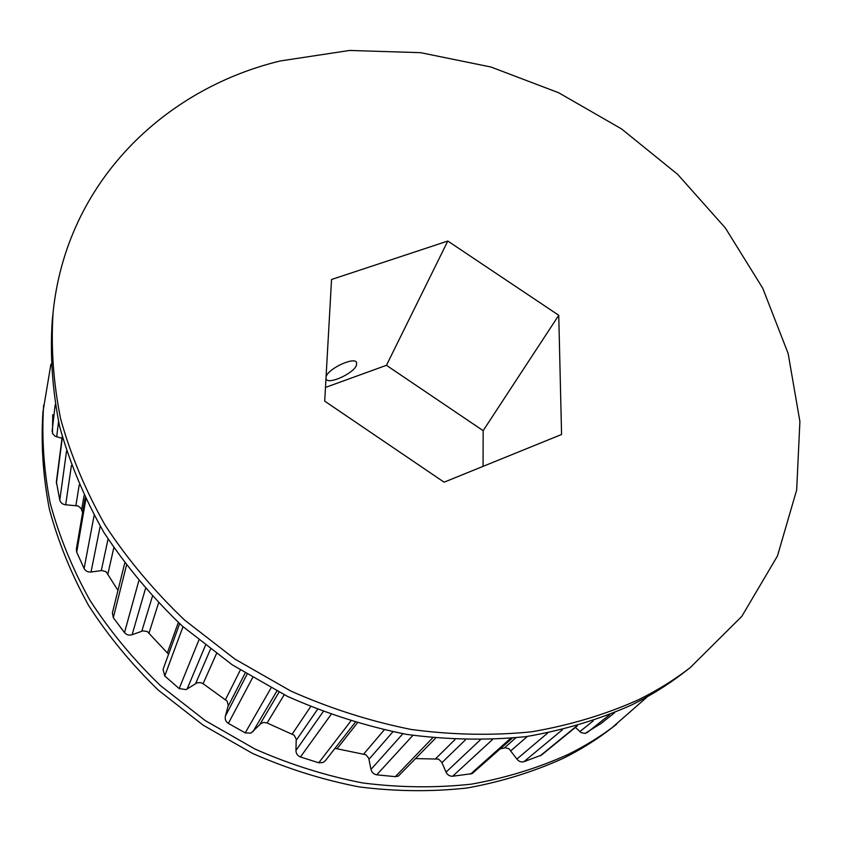 <?xml version="1.0" encoding="UTF-8"?>
<svg xmlns="http://www.w3.org/2000/svg" width="842" height="842" viewBox="0 0 842 842"><rect width="100%" height="100%" fill="white"/><g stroke="black" fill="none" stroke-linecap="round" stroke-linejoin="round"><path stroke-width="1.26" d="M325.97 378.7L326.17 379.142C328.622 384.815 353.282 373.606 356.429 365.428L356.587 362.397C354.24 356.671 329.096 368.143 326.264 376.279L326.075 376.763M50.909 364.197L42.953 411.938C40.858 443.787 43.005 476.204 49.383 509.178C58.245 542.122 71.338 574.255 88.673 605.598C108.334 636.089 131.647 664.349 158.612 690.387L203.101 725.141L252.358 753.327C287.069 768.662 322.718 779.86 359.281 786.923C395.887 791.522 431.788 791.89 466.994 788.017C501.348 781.808 533.607 771.83 563.772 758.084C580.801 749.548 596.599 739.686 611.145 728.477L647.551 696.587M43.647 405.076C41.553 437.124 43.721 469.752 50.162 502.948C59.098 536.122 72.317 568.508 89.82 600.093C109.66 630.805 133.183 659.297 160.39 685.556L205.29 720.615L254.979 749.043C290.016 764.525 325.959 775.829 362.839 782.976C399.761 787.638 435.956 788.028 471.436 784.144C506.053 777.913 538.554 767.883 568.929 754.053C586.074 745.475 601.977 735.55 616.607 724.278M638.478 699.755C657.16 690.524 674.389 679.831 690.166 667.674L741.813 616.376L777.45 555.994L796.669 489.97L799.9 421.505L788.133 353.461L762.757 288.269L725.372 228.003L677.694 174.389L621.501 128.889L558.625 92.736L490.981 67.023L420.568 52.667L349.525 50.457L280.197 60.971C163.58 89.157 66.139 182.967 53.067 312.74C50.836 347.346 53.362 382.731 60.635 418.916C70.717 455.154 85.589 490.654 105.261 525.429C127.563 559.33 154.002 590.873 184.566 620.049L234.96 659.118L290.669 690.966C329.885 708.396 370.038 721.226 411.138 729.456C452.207 734.961 492.349 735.74 531.544 731.814C569.697 725.288 605.345 714.605 638.478 699.755M53.067 312.74L52.193 321.223C49.983 355.598 52.467 390.741 59.677 426.652C69.644 462.616 84.358 497.843 103.829 532.323C125.911 565.929 152.076 597.188 182.335 626.111L232.213 664.801L287.364 696.334C326.191 713.584 365.965 726.267 406.675 734.403C447.365 739.823 487.139 740.571 525.997 736.634C563.835 730.14 599.188 719.51 632.089 704.743C650.624 695.576 667.738 684.946 683.42 672.874L690.166 667.674M179.651 623.69L163.074 669.348L164.748 675.968L179.178 688.588L186.082 689.609L197.165 682.788L200.512 682.588L203.09 683.693L216.436 653.76M203.09 683.693L227.119 701.133L228.266 705.333L225.382 716.174C224.751 719.194 225.74 721.594 228.361 723.383L245.211 732.877L250.948 733.108L261.188 723.331L263.799 722.457L267.093 722.973L284.196 694.797M267.093 722.973L294.174 735.213L296.226 739.129L295.952 750.464C296.047 753.59 297.542 755.758 300.457 756.969L318.739 762.789L323.128 762.473L325.349 760.715L355.124 722.52M334.99 748.349L365.87 754.748L368.701 758.179L370.996 769.388C371.785 772.44 373.69 774.251 376.721 774.819L395.33 776.671L398.329 776.113L435.535 738.202M415.79 758.6L438.503 759.084L441.703 762.115L446.05 772.125C447.46 774.945 449.66 776.313 452.628 776.24L472.13 773.63L512.199 738.245M500.285 748.843L505.432 747.77L508.989 748.748L516.872 759.063C518.809 761.515 521.145 762.399 523.903 761.705L541.427 755.127L577.275 725.888M601.03 723.457L585.106 733.424L581.127 732.635L575.412 727.404M62.013 438.303L55.077 436.23L52.499 433.451L52.73 414.664M82.621 512.567L80.979 508.273L78.074 505.958L65.676 504.779C62.582 504.4 60.624 502.853 59.793 500.148L56.372 481.856L62.224 436.63M117.964 590.41L106.103 571.718L101.85 570.56L91.041 572.013C87.894 572.255 85.589 571.097 84.116 568.518L76.706 552.184L76.348 549.131L85.137 497.938M168.568 654.234L147.297 631.532L142.898 630.879L132.12 634.721C129.1 635.615 126.563 634.921 124.5 632.626L113.312 617.691L112.386 612.913L124.711 563.182M331.548 279.491L324.707 401.139L444.092 482.182L561.572 434.493L558.751 315.287L447.807 241.044L331.548 279.491M325.486 387.425L386.446 365.312L483.161 430.672L483.066 466.363M386.446 365.312L447.807 241.044M483.161 430.672L558.751 315.287M179.178 688.588L198.828 640.173M245.211 732.877L270.998 688.03M318.739 762.789L350.725 721.194M395.33 776.671L432.609 737.908M470.489 774.135L510.547 738.402M540.048 755.927L576.623 726.067M579.822 731.645L593.263 720.847M52.088 431.43L55.183 404.707M56.403 483.382L62.392 437.24M59.793 500.148L66.518 451.175M81.663 509.652L84.042 495.633M76.706 552.184L85.831 499.39M84.116 568.518L94.104 515.483M107.955 573.676L113.796 547.826M113.312 617.691L126.426 565.477M124.5 632.626L138.762 581.001M149.066 632.879L158.517 603.093M167.474 652.624L178.325 622.48M164.748 675.968L182.998 626.711M225.54 699.544L240.307 670.095M228.066 706.417L245.138 673.137M225.382 716.174L247.043 674.305M228.361 723.383L252.611 677.673M292.29 733.982L310.572 706.733M296.289 740.244L317.423 709.511M295.952 750.464L323.139 711.732M300.457 756.969L330.98 714.626M337.347 748.391L357.187 723.12M363.807 753.927L384.12 730.014M369.017 759.252L392.846 731.866M370.996 769.388L402.844 733.75M376.721 774.819L412.875 735.392M435.861 758.505L454.964 739.602M441.945 762.62L465.331 739.971M446.05 772.125L480.15 740.034M452.628 776.24L492.381 739.665M504.411 747.907L515.736 737.887M510.978 750.664L527.334 736.455M516.872 759.063L547.689 733.035M523.903 761.705L562.309 729.846M586.885 732.761L609.534 714.805M600.578 723.815L614.649 712.7L600.809 723.646M252.926 731.698L276.839 691.093M259.904 724.362L279.007 692.198M187.071 689.082L205.437 645.435M195.66 683.504L210.447 649.287M132.12 634.721L145.424 588.8M141.814 631.174L152.36 596.536M91.041 572.013L100.187 526.229M101.282 570.613L108.06 539.091M65.676 504.779L71.423 465.479M75.906 505.474L79.211 484.95M56.677 436.872L58.53 421.726"/></g></svg>
